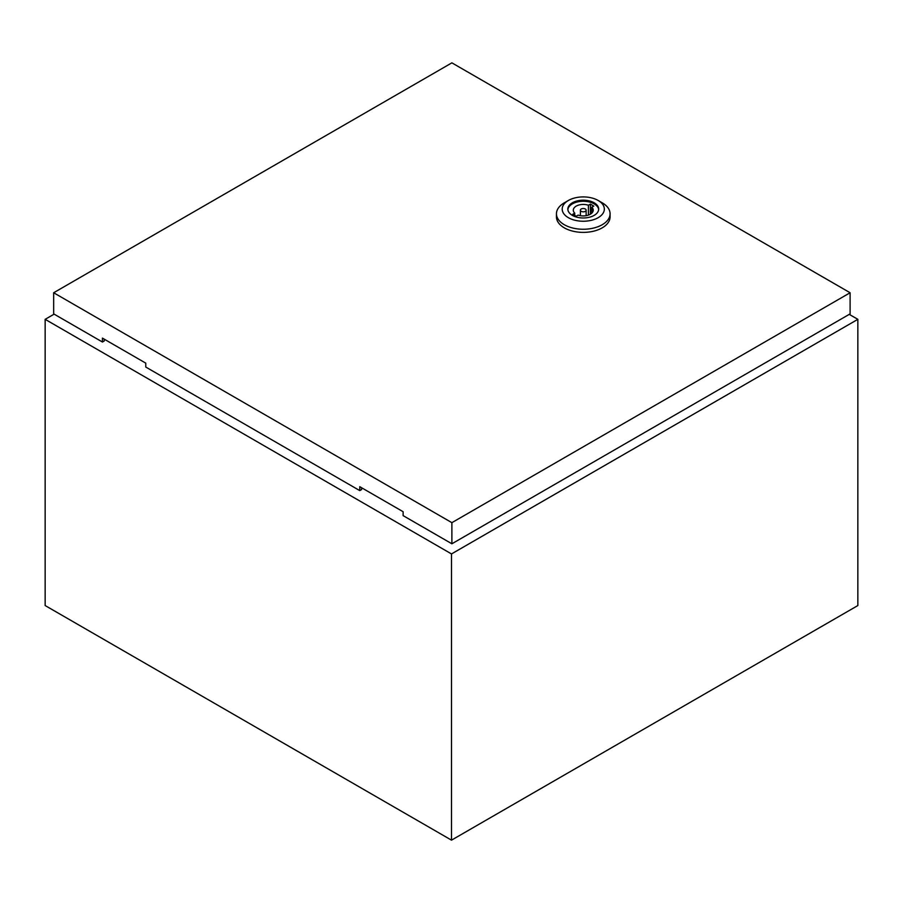<?xml version="1.0" encoding="UTF-8"?>
<svg xmlns="http://www.w3.org/2000/svg" width="903" height="903" viewBox="0 0 903 903"><rect width="100%" height="100%" fill="white"/><g stroke="black" fill="none" stroke-linecap="round" stroke-linejoin="round"><path stroke-width="1.35" d="M54.135 314.142L45.15 319.335L451.5 553.934L857.85 319.335L849.249 314.368M857.85 319.335L857.85 605.552L451.5 840.151L45.15 605.552L45.15 319.335M451.5 553.934L451.5 840.151M602.233 202.825L598.17 200.477L602.233 202.825A26.819 15.486 180 0 1 610.078 213.774A26.819 15.486 180 0 1 593.531 228.075A26.819 15.486 180 0 1 564.307 224.723A26.819 15.486 180 0 1 556.451 213.774A26.819 15.486 180 0 1 564.307 202.825L568.371 200.477A21.074 12.168 180 0 1 598.17 200.477L598.17 200.477A21.074 12.168 180 0 1 598.17 217.679A21.074 12.168 180 0 1 568.371 217.679A21.074 12.168 180 0 1 568.371 200.477M610.078 213.774L610.078 216.901A26.819 15.486 180 0 1 593.531 231.202A26.819 15.486 180 0 1 564.307 227.849A26.819 15.486 180 0 1 556.451 216.901L556.451 213.774M567.874 209.631A15.419 8.906 180 0 1 577.807 201.854A15.419 8.906 180 0 1 594.174 203.886A15.419 8.906 180 0 1 598.655 209.631M572.367 215.377A15.419 8.906 180 0 1 567.84 209.078A15.419 8.906 180 0 1 577.367 200.861A15.419 8.906 180 0 1 594.174 202.791A15.419 8.906 180 0 1 598.689 209.078A15.419 8.906 180 0 1 589.162 217.307A15.419 8.906 180 0 1 572.367 215.377M581.239 211.347A2.878 1.659 0 0 0 584.365 211.708A2.878 1.659 0 0 0 586.137 210.173A2.878 1.659 0 0 0 585.302 208.999A2.878 1.659 0 0 0 582.164 208.638A2.878 1.659 0 0 0 580.392 210.173A2.878 1.659 0 0 0 581.239 211.347M451.884 522.668L850.107 292.753L451.884 62.849L53.661 292.753L451.884 522.668L451.884 543.787L403.122 515.636L403.122 511.719L359.778 486.694L359.778 490.611L145.767 367.047L145.767 363.141L102.423 338.117L102.423 342.023L104.251 340.973L104.251 339.167M361.606 487.755L361.606 489.55L359.778 490.611M53.661 292.753L53.661 313.872L102.423 342.023M451.884 543.787L850.107 313.872L850.107 292.753M591.792 207.205L593.768 206.076L590.381 204.112L588.406 205.252A9.956 5.745 0 0 0 578.371 205.173A9.956 5.745 0 0 0 573.303 210.173A9.956 5.745 0 0 0 574.737 213.142L572.773 214.282L576.159 216.235L578.123 215.106A9.956 5.745 0 0 0 588.169 215.185A9.956 5.745 0 0 0 593.226 210.173A9.956 5.745 0 0 0 591.792 207.205L591.792 213.142M590.381 214.203L590.381 204.112M588.406 215.106L588.406 205.252M574.737 215.422L574.737 213.142M586.137 215.682L586.137 210.173M580.392 215.682L580.392 210.173"/></g></svg>
